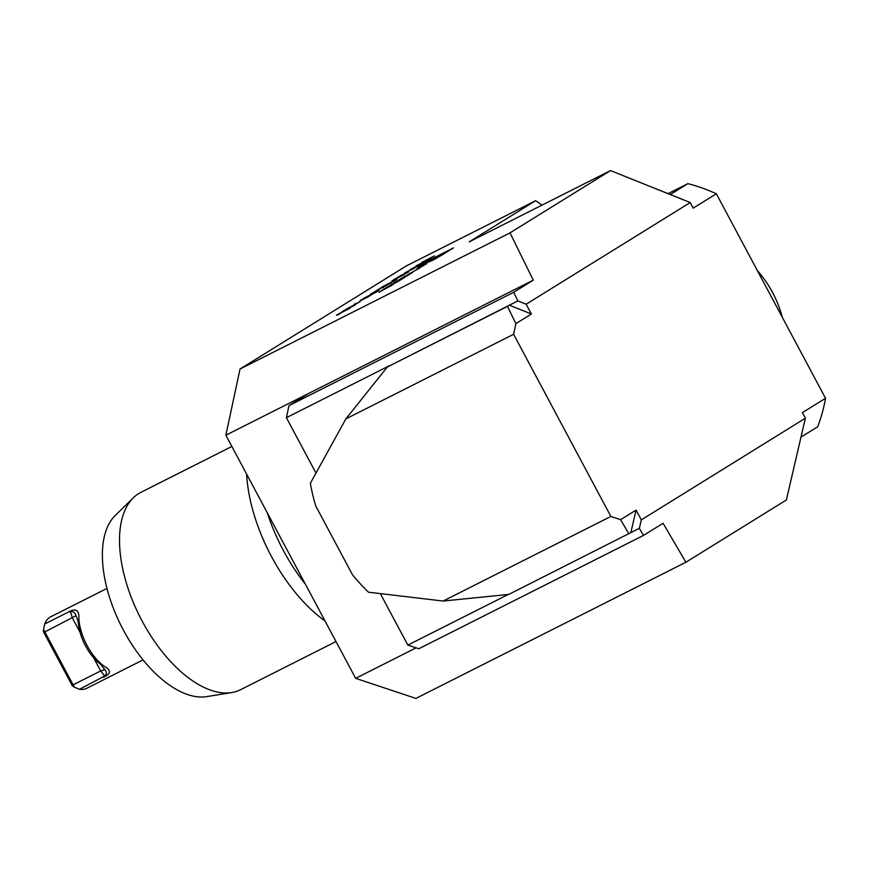 <?xml version="1.0" encoding="UTF-8"?>
<svg xmlns="http://www.w3.org/2000/svg" width="869" height="869" viewBox="0 0 869 869"><rect width="100%" height="100%" fill="white"/><g stroke="black" fill="none" stroke-linecap="round" stroke-linejoin="round"><path stroke-width="1.3" d="M416.153 265.86L428.678 259.462L421.193 263.731C419.097 264.773 418.825 264.817 420.39 263.861L416.153 265.86M421.193 263.731C419.097 264.773 418.825 264.817 420.39 263.861L420.509 264.078M404.758 272.92L417.283 266.522L404.758 272.92M391.962 280.839L404.487 274.452L391.962 280.839M395.286 280.166L382.056 286.976L395.906 280.144M397.046 279.047L396.427 279.481M382.751 287.237L391.376 282.61L382.751 287.237M378.297 289.334L378.938 289.095M416.381 269.271L426.777 263.665L420.857 266.294L416.436 269.379M430.057 261.526L437.748 257.517L430.057 261.526M407.311 274.897L420.248 267.717L407.311 274.897M403.889 277.613L406.42 276.244A16.478 0.641 -28.1 0 0 408.321 275.104L411.2 273.322A16.478 0.641 -28.1 0 0 412.482 272.497L403.998 276.776A16.478 0.641 -28.1 0 0 402.097 277.917L399.219 279.699A16.478 0.641 -28.1 0 0 397.937 280.524L409.114 274.278L403.889 277.613M395.71 282.686L398.23 281.317A16.478 0.641 -28.1 0 0 400.131 280.176L404.943 277.2L395.84 281.795L388.649 286.249L392.56 284.185A16.478 0.641 -28.1 0 0 393.787 283.446L394.015 283.337A16.478 0.641 -28.1 0 0 393.309 283.805L395.71 282.686M378.949 292.256L393.429 284.337L387.498 286.955L378.949 292.256M431.133 259.158L418.304 267.098L440.659 255.834L453.488 247.882L431.252 259.386M533.273 280.155L510.016 232.859L240.029 369.021L406.257 265.957L535.63 200.696L469.217 241.854L610.505 170.585L690.225 202.542L526.158 304.215L517.902 300.902L513.677 292.31L533.273 280.155L225.853 435.217L355.66 678.341L415.903 698.415L685.891 562.243L663.09 523.279L643.484 535.423L639.345 528.341L641.311 519.879L805.378 418.217L786.38 499.979L685.891 562.243M510.016 232.859L610.505 170.585M338.345 314.176L350.055 308.18L337.15 314.763L342.603 311.775L338.074 314.904M336.455 315.273L337.259 314.958M343.603 310.917L355.323 304.921L342.419 311.504L347.861 308.517L343.331 311.645M341.713 312.014L342.516 311.699M360.038 301.706L346.036 309.299L360.059 301.749M359.516 301.206L369.347 296.231L359.538 301.25M356.116 303.162L356.681 303.118M354.291 304.204L354.954 303.965M371.889 294.515L360.581 300.283L371.921 294.569M377.135 291.408L363.915 298.219L377.765 291.387M378.895 290.279L378.287 290.724M379.297 289.812L371.226 293.657L379.069 289.659M382.762 287.715L383.74 287.346M370.531 294.156L371.335 293.852M372.443 293.049L373.246 292.907M374.952 291.376L387.487 284.989L374.952 291.376M400.283 275.679L408.962 271.682L393.798 279.699L400.327 275.766M410.364 269.444L422.899 263.046L410.364 269.444M421.932 262.275L434.467 255.877L426.983 260.146C424.876 261.189 424.604 261.232 426.179 260.276L421.932 262.275M426.983 260.146C424.876 261.189 424.604 261.232 426.179 260.276L426.288 260.494M443.136 601.044L610.874 516.436L620.585 519.673L636.075 510.081L630.829 532.632L508.799 594.407L443.136 601.044L368.521 592.202A173.496 148.556 -121.8 0 1 352.51 574.822L315.773 505.997A173.496 148.556 -121.8 0 1 310.363 483.273L345.873 418.891L387.357 366.979L507.442 306.409L515.904 323.616L513.612 334.283L345.873 418.891M231.849 446.47L140.908 492.343A110.548 56.941 63.2 0 0 133.37 497.752A110.548 56.941 63.2 0 0 139.855 616.686A110.548 56.941 63.2 0 0 231.643 692.582A110.548 56.941 63.2 0 0 240.474 689.747L336.021 641.55M231.643 692.582L206.637 696.634A102.803 52.955 -116.8 0 1 121.28 626.049A102.803 52.955 -116.8 0 1 115.262 515.458L133.37 497.752M240.029 369.021L225.853 435.217M416.088 647.861L355.66 678.341M325.06 621.031A122.333 63.013 -116.8 0 1 246.622 474.126M305.443 584.283A122.333 63.013 -116.8 0 1 267.348 512.938M542.039 205.117L535.63 200.696M517.902 300.902L387.357 366.979M526.158 304.215L531.383 314.013L509.397 305.204L507.442 306.409M620.585 519.673L628.884 533.848M531.383 314.013L515.904 323.616M610.874 516.436L513.612 334.283M670.281 194.547L687.879 183.641L668.033 193.646M687.879 183.641A173.496 148.556 58.2 0 1 716.349 193.787L693.201 208.125L690.225 202.542M805.378 418.217L802.402 412.634L825.55 398.295L716.349 193.787M825.55 398.295A173.496 148.556 58.2 0 1 817.696 426.766L800.99 437.107M513.677 292.31L288.975 405.638L308.582 393.494M389.312 365.762L286.401 417.674L288.975 405.638M643.484 535.423L418.793 648.763L407.833 645.102L508.246 594.461M639.345 528.341L630.829 532.632M286.401 417.674L315.979 473.084M380.34 593.603L407.833 645.102M636.075 510.081L641.311 519.879M74.386 687.205L72.236 685.674L43.45 631.763L43.548 629.449L74.386 687.205L79.535 689.291L104.725 675.984C106.865 674.072 106.876 671.965 104.758 669.684L104.389 668.772M143.048 659.908L86.835 688.259A40.039 20.617 -116.8 0 1 79.535 689.291M45.155 631.752L75.961 615.741C75.136 612.515 73.278 611.168 70.4 611.689L68.423 612.058C75.929 607.757 79.427 610.168 78.905 619.315A40.039 20.617 63.2 0 0 103.835 666.002C111.449 670.129 111.265 673.909 103.27 677.331M68.423 612.058L44.688 624.029A40.039 20.617 -116.8 0 1 49.967 617.229A40.039 20.617 -116.8 0 1 50.782 616.773L106.985 588.422M44.688 624.029L43.548 629.449M73.43 684.685L100.663 670.944L104.758 669.684L100.511 664.209A35.586 18.336 -116.8 0 1 78.351 622.715L76.559 616.653M78.905 619.315L78.351 622.715M103.835 666.002L100.511 664.209M757.279 270.444A100.098 85.705 58.2 0 1 772.552 292.495A100.098 85.705 58.2 0 1 782.317 317.326M425.06 262.959A14.165 0.543 -28.1 0 0 423.409 264.165A14.165 0.543 -28.1 0 0 436.151 257.974A14.165 0.543 -28.1 0 0 448.393 250.826A14.165 0.543 -28.1 0 0 438.986 255.247A14.165 0.543 -28.1 0 0 425.06 262.959M445.678 252.564L435.869 256.952L426.147 262.97L445.678 252.564M436.216 257.604L435.869 256.952M390.92 285.727L384.967 288.899L390.985 285.825M401.597 279.058L394.841 282.914L401.684 279.221M430.731 261.178L436.966 257.941L430.731 261.178M433.305 259.972L433.903 259.679M435.999 258.462L433.794 259.679L436.021 258.506M424.278 265.056L418.326 268.239L424.333 265.164M390.17 283.316L390.713 283.37M390.138 283.24L380.046 288.323L390.138 283.24M380.665 288.28L380.046 288.323M400.837 275.918L406.594 272.877L400.87 275.973M414.198 268.293L410.255 270.281L414.252 268.391M419.803 264.817L415.86 266.805L419.857 264.915M425.56 261.254L421.606 263.253L425.614 261.352M431.35 257.669L427.385 259.668L431.393 257.767M104.725 675.984L100.663 670.944L93.58 657.681M80.111 632.458L72.399 618.011L70.4 611.689"/></g></svg>
